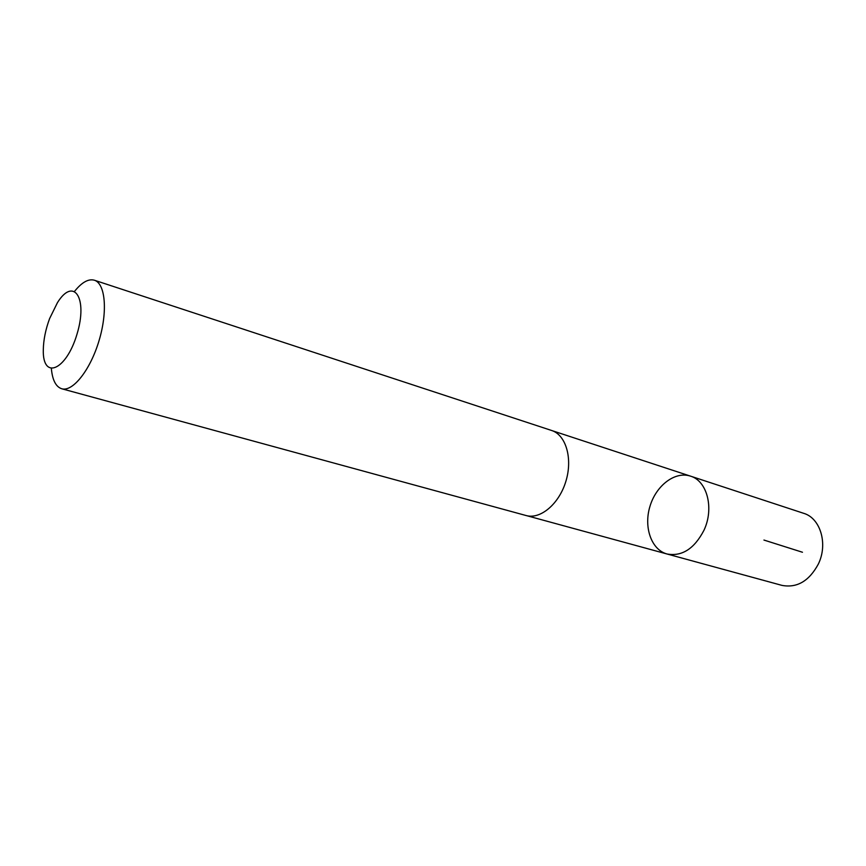 <?xml version="1.0" encoding="UTF-8"?>
<svg xmlns="http://www.w3.org/2000/svg" width="866" height="866" viewBox="0 0 866 866"><rect width="100%" height="100%" fill="white"/><g stroke="black" fill="none" stroke-linecap="round" stroke-linejoin="round"><path stroke-width="1.3" d="M703.961 530.284C694.316 548.773 682.018 556.676 667.058 554.002C651.351 549.813 643.546 527.232 649.944 506.404C656.092 485.501 675.047 470.963 690.473 476.127C707.143 480.814 714.363 508.407 703.961 530.284C694.316 548.773 682.018 556.676 667.058 554.002L781.998 585.394C797.023 588.187 809.136 581.086 818.327 564.08C828.21 543.967 820.427 518.106 803.659 513.311L690.473 476.127C707.143 480.814 714.363 508.407 703.961 530.284M51.375 368.786C52.469 380.185 55.922 386.842 61.735 388.758L526.041 515.519C540.427 519.697 559.187 503.925 565.931 481.139C572.87 458.417 565.92 434.916 551.61 430.478L94.362 280.216C88.462 278.603 81.913 282.251 74.703 291.16M61.735 388.758C72.733 392.125 90.281 370.074 99.005 340.782C107.882 311.533 105.403 283.463 94.362 280.216M49.589 318.612C45.584 329.513 43.495 339.894 43.3 349.745C42.434 380.347 66.238 370.68 76.998 334.168C88.159 297.774 73.621 276.579 57.481 302.591L49.589 318.612M763.942 540.059L802.457 552.248M526.712 515.681L667.058 554.002M552.259 430.705L690.473 476.127"/></g></svg>
